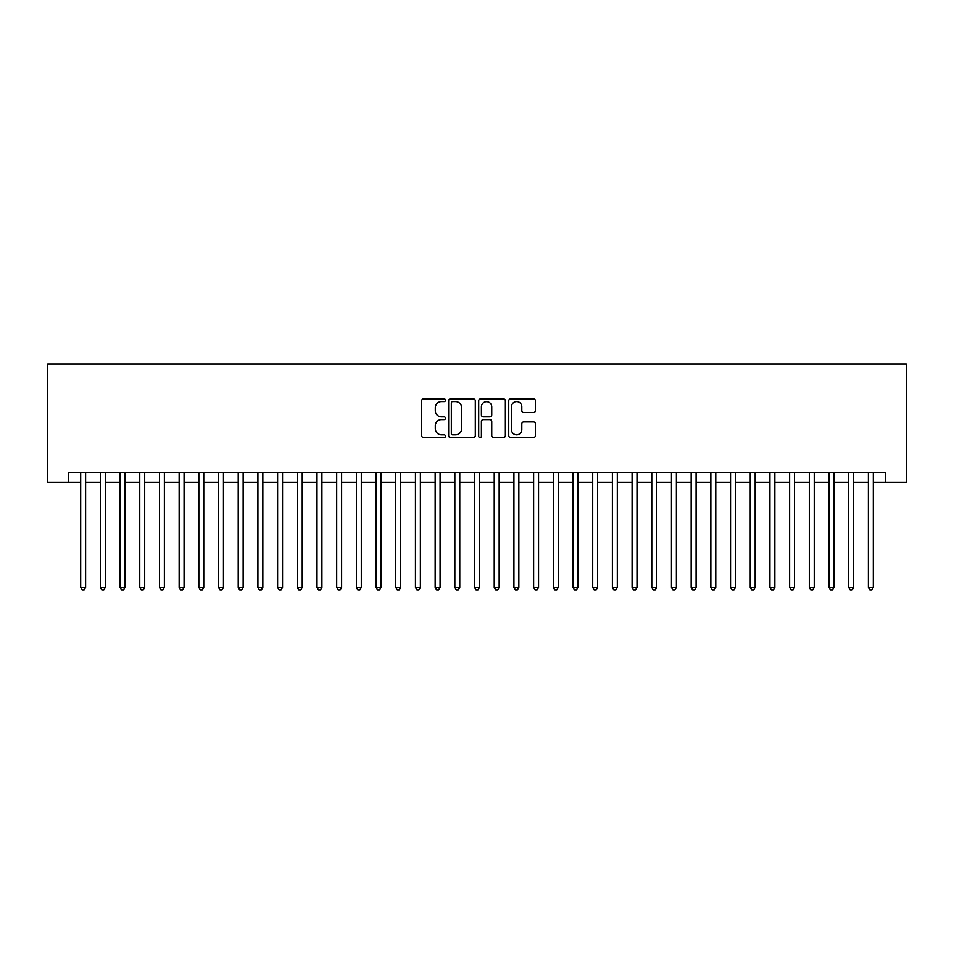<?xml version="1.0" encoding="UTF-8"?>
<svg xmlns="http://www.w3.org/2000/svg" width="954" height="954" viewBox="0 0 954 954"><rect width="100%" height="100%" fill="white"/><g stroke="black" fill="none" stroke-linecap="round" stroke-linejoin="round"><path stroke-width="1.43" d="M445.494 400.239A1.348 1.348 0 0 0 444.135 398.891L423.6 398.891A1.932 1.932 0 0 0 421.668 400.823L421.668 435.608A1.932 1.932 0 0 0 423.6 437.552L444.135 437.552A1.348 1.348 0 0 0 445.494 436.193A1.348 1.348 0 0 0 444.135 434.845L441.487 434.845A6.189 6.189 0 0 1 435.298 428.656L435.298 425.758A6.189 6.189 0 0 1 441.487 419.569L444.135 419.569A1.348 1.348 0 0 0 445.494 418.222A1.348 1.348 0 0 0 444.135 416.862L441.487 416.862A6.189 6.189 0 0 1 435.298 410.673L435.298 407.775A6.189 6.189 0 0 1 441.487 401.598L444.135 401.598A1.348 1.348 0 0 0 445.494 400.239M533.489 412.51A1.932 1.932 0 0 0 535.421 410.578L535.421 400.823A1.932 1.932 0 0 0 533.489 398.891L510.676 398.891A1.932 1.932 0 0 0 508.744 400.823L508.744 435.608A1.932 1.932 0 0 0 510.676 437.552L533.489 437.552A1.932 1.932 0 0 0 535.421 435.608L535.421 423.826A1.932 1.932 0 0 0 533.489 421.895L523.734 421.895A1.932 1.932 0 0 0 521.802 423.826L521.802 429.67A5.175 5.175 0 0 1 516.627 434.845A5.175 5.175 0 0 1 511.451 429.67L511.451 406.762A5.175 5.175 0 0 1 516.627 401.598A5.175 5.175 0 0 1 521.802 406.762L521.802 410.578A1.932 1.932 0 0 0 523.734 412.51L533.489 412.51M68.378 482.223L68.378 472.373L885.622 472.373L885.622 482.223L906.3 482.223L906.3 364.058L47.7 364.058L47.7 482.223L80.685 482.223M475.307 400.823A1.932 1.932 0 0 0 473.375 398.891L450.562 398.891A1.932 1.932 0 0 0 448.63 400.823L448.63 435.608A1.932 1.932 0 0 0 450.562 437.552L473.375 437.552A1.932 1.932 0 0 0 475.307 435.608L475.307 400.823M480.625 398.891L503.438 398.891A1.932 1.932 0 0 1 505.37 400.823L505.37 435.608A1.932 1.932 0 0 1 503.438 437.552L493.671 437.552A1.932 1.932 0 0 1 491.739 435.608L491.739 421.501A1.932 1.932 0 0 0 489.807 419.569L483.332 419.569A1.932 1.932 0 0 0 481.4 421.501L481.4 436.193A1.348 1.348 0 0 1 480.041 437.552A1.348 1.348 0 0 1 478.693 436.193L478.693 400.823A1.932 1.932 0 0 1 480.625 398.891M85.61 482.223L100.373 482.223M105.298 482.223L120.073 482.223M124.998 482.223L139.761 482.223M144.686 482.223L159.461 482.223M164.374 482.223L179.149 482.223M184.074 482.223L198.837 482.223M203.762 482.223L218.538 482.223M223.463 482.223L238.226 482.223M243.151 482.223L257.914 482.223M262.839 482.223L277.614 482.223M282.539 482.223L297.302 482.223M302.227 482.223L317.002 482.223M321.915 482.223L336.69 482.223M341.615 482.223L356.379 482.223M361.304 482.223L376.079 482.223M381.004 482.223L395.767 482.223M400.692 482.223L415.455 482.223M420.38 482.223L435.155 482.223M440.08 482.223L454.843 482.223M459.768 482.223L474.543 482.223M479.457 482.223L494.232 482.223M499.157 482.223L513.92 482.223M518.845 482.223L533.62 482.223M538.545 482.223L553.308 482.223M558.233 482.223L572.996 482.223M577.921 482.223L592.696 482.223M597.621 482.223L612.385 482.223M617.31 482.223L632.085 482.223M636.998 482.223L651.773 482.223M656.698 482.223L671.461 482.223M676.386 482.223L691.161 482.223M696.086 482.223L710.849 482.223M715.774 482.223L730.537 482.223M735.462 482.223L750.238 482.223M755.163 482.223L769.926 482.223M774.851 482.223L789.626 482.223M794.539 482.223L809.314 482.223M814.239 482.223L829.002 482.223M833.927 482.223L848.702 482.223M853.627 482.223L868.39 482.223M873.315 482.223L885.622 482.223M452.697 401.598A1.348 1.348 0 0 0 451.337 402.946L451.337 433.486A1.348 1.348 0 0 0 452.697 434.845L455.499 434.845A6.189 6.189 0 0 0 461.676 428.656L461.676 407.775A6.189 6.189 0 0 0 455.499 401.598L452.697 401.598M491.739 406.857A5.175 5.175 0 0 0 486.564 401.694A5.175 5.175 0 0 0 481.4 406.857L481.4 414.93A1.932 1.932 0 0 0 483.332 416.862L489.807 416.862A1.932 1.932 0 0 0 491.739 414.93L491.739 406.857M85.61 472.373L85.61 587.378L80.685 587.378L80.685 472.373M85.61 587.378L84.131 589.942L82.163 589.942L80.685 587.378M105.298 472.373L105.298 587.378L100.373 587.378L100.373 472.373M105.298 587.378L103.819 589.942L101.851 589.942L100.373 587.378M124.998 472.373L124.998 587.378L120.073 587.378L120.073 472.373M124.998 587.378L123.519 589.942L121.552 589.942L120.073 587.378M144.686 472.373L144.686 587.378L139.761 587.378L139.761 472.373M144.686 587.378L143.207 589.942L141.24 589.942L139.761 587.378M164.374 472.373L164.374 587.378L159.461 587.378L159.461 472.373M164.374 587.378L162.907 589.942L160.928 589.942L159.461 587.378M184.074 472.373L184.074 587.378L179.149 587.378L179.149 472.373M184.074 587.378L182.596 589.942L180.628 589.942L179.149 587.378M203.762 472.373L203.762 587.378L198.837 587.378L198.837 472.373M203.762 587.378L202.284 589.942L200.316 589.942L198.837 587.378M223.463 472.373L223.463 587.378L218.538 587.378L218.538 472.373M223.463 587.378L221.984 589.942L220.016 589.942L218.538 587.378M243.151 472.373L243.151 587.378L238.226 587.378L238.226 472.373M243.151 587.378L241.672 589.942L239.704 589.942L238.226 587.378M262.839 472.373L262.839 587.378L257.914 587.378L257.914 472.373M262.839 587.378L261.36 589.942L259.393 589.942L257.914 587.378M282.539 472.373L282.539 587.378L277.614 587.378L277.614 472.373M282.539 587.378L281.06 589.942L279.093 589.942L277.614 587.378M302.227 472.373L302.227 587.378L297.302 587.378L297.302 472.373M302.227 587.378L300.748 589.942L298.781 589.942L297.302 587.378M321.915 472.373L321.915 587.378L317.002 587.378L317.002 472.373M321.915 587.378L320.449 589.942L318.469 589.942L317.002 587.378M341.615 472.373L341.615 587.378L336.69 587.378L336.69 472.373M341.615 587.378L340.137 589.942L338.169 589.942L336.69 587.378M361.304 472.373L361.304 587.378L356.379 587.378L356.379 472.373M361.304 587.378L359.825 589.942L357.857 589.942L356.379 587.378M381.004 472.373L381.004 587.378L376.079 587.378L376.079 472.373M381.004 587.378L379.525 589.942L377.557 589.942L376.079 587.378M400.692 472.373L400.692 587.378L395.767 587.378L395.767 472.373M400.692 587.378L399.213 589.942L397.246 589.942L395.767 587.378M420.38 472.373L420.38 587.378L415.455 587.378L415.455 472.373M420.38 587.378L418.901 589.942L416.934 589.942L415.455 587.378M440.08 472.373L440.08 587.378L435.155 587.378L435.155 472.373M440.08 587.378L438.601 589.942L436.634 589.942L435.155 587.378M459.768 472.373L459.768 587.378L454.843 587.378L454.843 472.373M459.768 587.378L458.29 589.942L456.322 589.942L454.843 587.378M479.457 472.373L479.457 587.378L474.543 587.378L474.543 472.373M479.457 587.378L477.99 589.942L476.01 589.942L474.543 587.378M499.157 472.373L499.157 587.378L494.232 587.378L494.232 472.373M499.157 587.378L497.678 589.942L495.71 589.942L494.232 587.378M518.845 472.373L518.845 587.378L513.92 587.378L513.92 472.373M518.845 587.378L517.366 589.942L515.398 589.942L513.92 587.378M538.545 472.373L538.545 587.378L533.62 587.378L533.62 472.373M538.545 587.378L537.066 589.942L535.099 589.942L533.62 587.378M558.233 472.373L558.233 587.378L553.308 587.378L553.308 472.373M558.233 587.378L556.754 589.942L554.787 589.942L553.308 587.378M577.921 472.373L577.921 587.378L572.996 587.378L572.996 472.373M577.921 587.378L576.443 589.942L574.475 589.942L572.996 587.378M597.621 472.373L597.621 587.378L592.696 587.378L592.696 472.373M597.621 587.378L596.143 589.942L594.175 589.942L592.696 587.378M617.31 472.373L617.31 587.378L612.385 587.378L612.385 472.373M617.31 587.378L615.831 589.942L613.863 589.942L612.385 587.378M636.998 472.373L636.998 587.378L632.085 587.378L632.085 472.373M636.998 587.378L635.531 589.942L633.551 589.942L632.085 587.378M656.698 472.373L656.698 587.378L651.773 587.378L651.773 472.373M656.698 587.378L655.219 589.942L653.251 589.942L651.773 587.378M676.386 472.373L676.386 587.378L671.461 587.378L671.461 472.373M676.386 587.378L674.907 589.942L672.94 589.942L671.461 587.378M696.086 472.373L696.086 587.378L691.161 587.378L691.161 472.373M696.086 587.378L694.607 589.942L692.64 589.942L691.161 587.378M715.774 472.373L715.774 587.378L710.849 587.378L710.849 472.373M715.774 587.378L714.296 589.942L712.328 589.942L710.849 587.378M735.462 472.373L735.462 587.378L730.537 587.378L730.537 472.373M735.462 587.378L733.984 589.942L732.016 589.942L730.537 587.378M755.163 472.373L755.163 587.378L750.238 587.378L750.238 472.373M755.163 587.378L753.684 589.942L751.716 589.942L750.238 587.378M774.851 472.373L774.851 587.378L769.926 587.378L769.926 472.373M774.851 587.378L773.372 589.942L771.404 589.942L769.926 587.378M794.539 472.373L794.539 587.378L789.626 587.378L789.626 472.373M794.539 587.378L793.072 589.942L791.093 589.942L789.626 587.378M814.239 472.373L814.239 587.378L809.314 587.378L809.314 472.373M814.239 587.378L812.76 589.942L810.793 589.942L809.314 587.378M833.927 472.373L833.927 587.378L829.002 587.378L829.002 472.373M833.927 587.378L832.448 589.942L830.481 589.942L829.002 587.378M853.627 472.373L853.627 587.378L848.702 587.378L848.702 472.373M853.627 587.378L852.149 589.942L850.181 589.942L848.702 587.378M873.315 472.373L873.315 587.378L868.39 587.378L868.39 472.373M873.315 587.378L871.837 589.942L869.869 589.942L868.39 587.378"/></g></svg>
